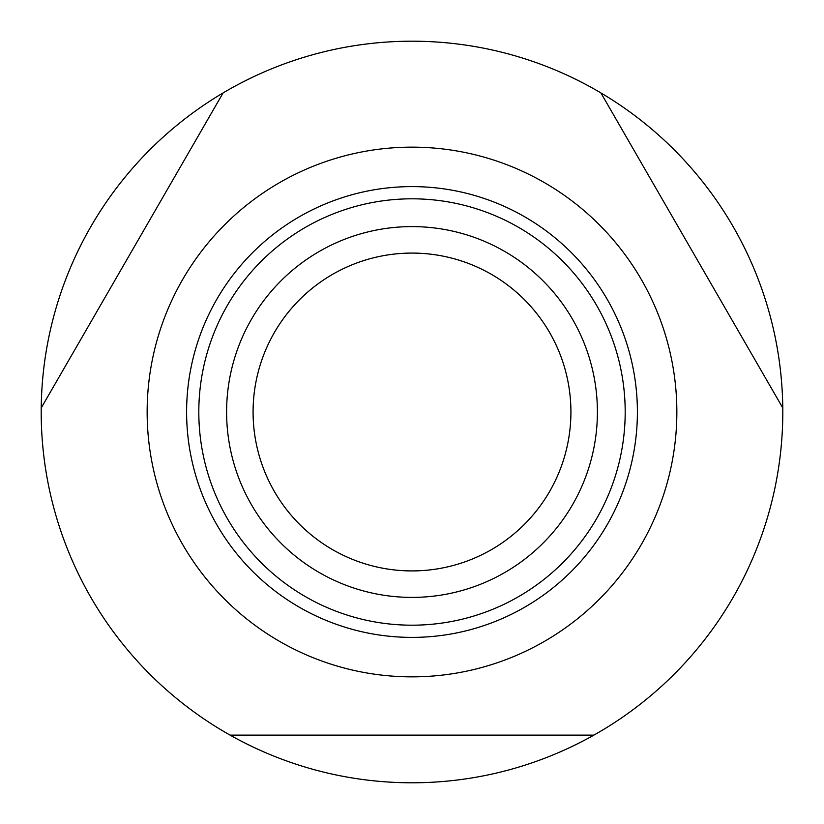 <?xml version="1.0" encoding="UTF-8"?>
<svg xmlns="http://www.w3.org/2000/svg" width="824" height="824" viewBox="0 0 824 824"><rect width="100%" height="100%" fill="white"/><g stroke="black" fill="none" stroke-linecap="round" stroke-linejoin="round"><path stroke-width="1.24" d="M230.112 735.121L593.888 735.121A370.8 370.8 0 0 1 41.221 407.952A370.8 370.8 0 0 1 223.108 92.916L41.221 407.952M600.892 92.916A370.8 370.8 0 0 1 782.779 407.952L600.892 92.916A370.8 370.8 0 0 0 223.108 92.916M676.854 412A264.854 264.854 0 0 1 412 676.854A264.854 264.854 0 0 1 147.146 412A264.854 264.854 0 0 1 412 147.146A264.854 264.854 0 0 1 676.854 412M782.779 407.952A370.8 370.8 0 0 1 593.888 735.121M597.4 412A185.4 185.4 0 0 1 412 597.4A185.4 185.4 0 0 1 226.6 412A185.4 185.4 0 0 1 412 226.6A185.4 185.4 0 0 1 597.4 412M570.919 412A158.919 158.919 0 0 1 412 570.919A158.919 158.919 0 0 1 253.081 412A158.919 158.919 0 0 1 412 253.081A158.919 158.919 0 0 1 570.919 412M637.395 412A225.395 225.395 0 0 1 412 637.395A225.395 225.395 0 0 1 186.605 412A225.395 225.395 0 0 1 412 186.605A225.395 225.395 0 0 1 637.395 412M412 198.811A213.189 213.189 0 0 0 198.811 412A213.189 213.189 0 0 0 412 625.189A213.189 213.189 0 0 0 625.189 412A213.189 213.189 0 0 0 412 198.811"/></g></svg>
